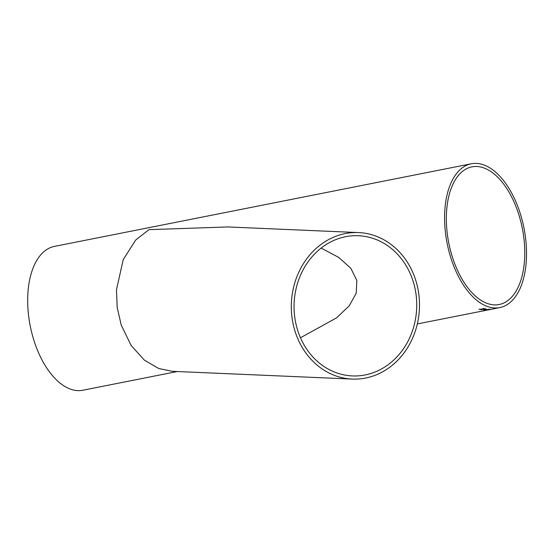 <?xml version="1.0" encoding="UTF-8"?>
<svg xmlns="http://www.w3.org/2000/svg" width="554" height="554" viewBox="0 0 554 554"><rect width="100%" height="100%" fill="white"/><g stroke="black" fill="none" stroke-linecap="round" stroke-linejoin="round"><path stroke-width="0.83" d="M177.259 371.533L82.906 390.231A73.315 39.175 -101.2 0 1 30.228 325.932A73.315 39.175 -101.2 0 1 54.403 246.398L471.302 163.769A73.315 39.175 -101.2 0 1 522.069 219.799A73.315 39.175 -101.2 0 1 508.253 303.931A73.315 39.175 -101.2 0 1 499.805 307.602A73.315 39.175 -101.2 0 1 447.126 243.303A73.315 39.175 -101.2 0 1 471.302 163.769M352.247 379.075L172.287 371.319L158.776 368.521L144.407 360.169L131.09 345.412L121.222 325.073L117.185 307.435L116.472 289.763L123.223 259.611L135.723 240L148.929 229.661L227.888 226.946L358.556 232.576A73.315 64.084 92.5 0 0 295.455 332.58A73.315 64.084 92.5 0 0 352.247 379.075A73.315 64.084 92.5 0 0 419.426 308.585A73.315 64.084 92.5 0 0 358.556 232.576M485.429 309.644A73.315 39.175 -101.2 0 1 483.926 309.485L484.632 309.347A73.315 39.175 -101.2 0 0 486.128 309.506L485.422 309.61A73.28 39.154 -101.2 0 1 484.037 309.464M483.524 310.42L489.999 309.298L483.524 310.42M489.694 309.201L483.524 310.385M490.055 309.485L488.676 309.721M492.762 308.973L491.668 309.174M490.83 309.271L489.653 309.589M487.679 309.908L487.298 310.053M488.891 309.762L489.307 309.686M493.15 308.917L499.805 307.602M483.413 308.938L485.546 308.848A73.315 39.175 -101.2 0 0 486.17 308.952L482.901 309.208L481.661 309.825A73.315 39.175 -101.2 0 1 481.038 309.721L481.897 309.277L479.632 309.423A73.315 39.175 -101.2 0 1 479.002 309.264L482.271 309.077L483.504 308.391A73.315 39.175 -101.2 0 0 484.134 308.55L483.282 309.014M507.284 300.995A70.171 37.492 -101.2 0 1 499.196 304.513A70.171 37.492 -101.2 0 1 448.782 242.971A70.171 37.492 -101.2 0 1 471.911 166.858A70.171 37.492 -101.2 0 1 520.504 220.485A70.171 37.492 -101.2 0 1 507.284 300.995M412.772 280.22A70.171 61.328 92.5 0 0 358.424 235.72A70.171 61.328 92.5 0 0 294.126 303.183A70.171 61.328 92.5 0 0 352.379 375.924A70.171 61.328 92.5 0 0 377.129 371.138A70.171 61.328 92.5 0 0 412.772 280.22M321.154 248.074L338.612 257.347L350.855 268.309L356.859 280.483L356.201 293.232L349.179 305.87L336.666 317.788L300.462 337.767M484.134 308.516L483.413 308.903M481.897 309.277L479.632 309.423M479.626 309.381A73.28 39.154 -101.2 0 1 479.12 309.257M486.163 308.91L482.901 309.174L481.661 309.825M481.661 309.79A73.28 39.154 -101.2 0 1 481.094 309.693M490.048 309.416L489.646 309.548M486.606 310.157L487.042 309.984M489.154 309.347L484.231 310.247M485.837 309.762L484.051 310.226M488.988 309.298L485.844 309.797M484.238 310.282L489.175 309.326M485.99 309.499L485.422 309.61M492.049 309.139L489.203 309.707M488.58 309.831L417.321 323.952"/></g></svg>
